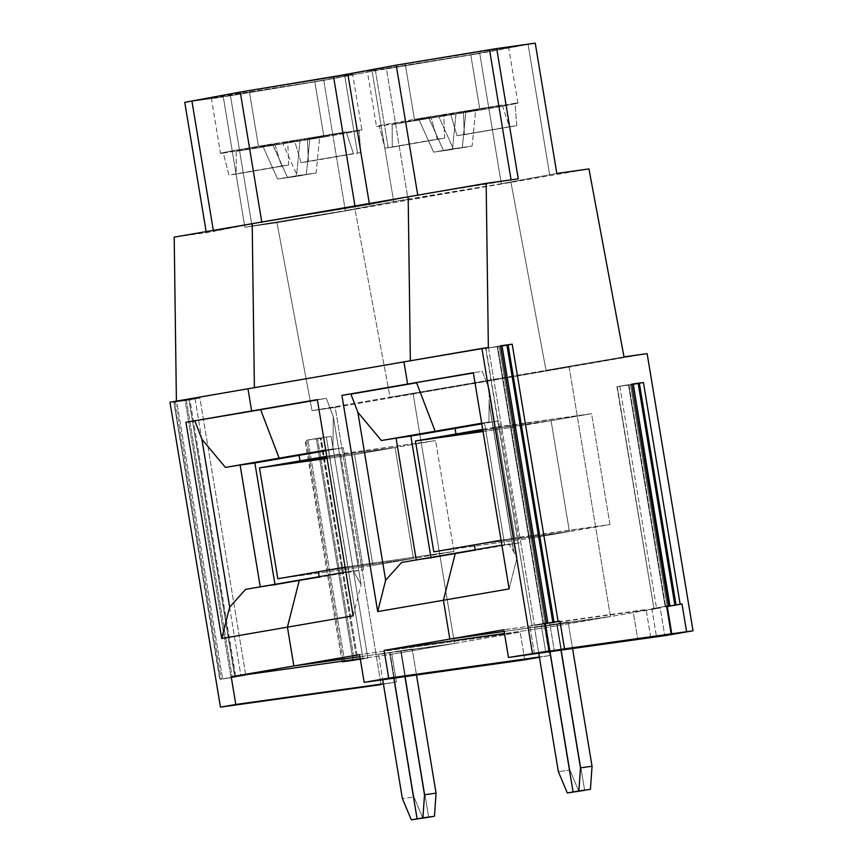 <?xml version="1.0" encoding="UTF-8"?>
<svg xmlns="http://www.w3.org/2000/svg" width="863" height="863" viewBox="0 0 863 863"><rect width="100%" height="100%" fill="white"/><g stroke="black" fill="none" stroke-linecap="round" stroke-linejoin="round"><path stroke-width="0.65" stroke-dasharray="4.32 3.24" d="M188.911 399.569L199.882 398.026L185.135 400.572L231.025 677.757L185.135 400.572L189.936 399.785L235.826 676.97L219.741 679.332L173.851 402.147L220.054 679.3L221.23 679.052L175.34 401.867L174.164 402.115L175.34 401.867L221.23 679.052L220.054 679.3L231.025 677.757L245.761 675.222L199.882 398.026L188.911 399.569L234.79 676.754L245.761 675.222L234.79 676.754L188.911 399.569L235.114 676.721L232.223 677.239L234.79 676.754M342.115 662.18L305.092 440.475L342.115 662.18L343.291 661.943L306.581 440.195L307.983 439.957L344.693 661.705L354.283 660.119L317.573 438.372L307.983 439.957L320.141 437.897L356.851 659.645L367.832 658.102L331.122 436.354L320.141 437.897L305.405 440.432L316.376 438.9L353.086 660.648L363.032 658.9L326.322 437.142L331.122 436.354L367.832 658.102L342.115 662.18L353.086 660.648L342.115 662.18L305.405 440.432M230.475 95.707L184.758 102.352L223.301 96.947L244.865 227.228L276.991 222.719L312.05 410.669L335.178 407.422L381.068 684.607L335.178 407.422L413.161 393.97L390.033 397.217L354.984 209.267L345.34 210.626L323.776 80.345L230.475 95.707L323.776 80.345L314.779 81.607L323.776 80.345L345.34 210.626L252.039 225.987L230.475 95.707L252.039 225.987L354.984 209.267L390.033 397.217L413.161 393.97L454.467 643.442L413.161 393.97L335.178 407.422L312.05 410.669L390.033 397.217L312.05 410.669L276.991 222.719L354.984 209.267L276.991 222.719L244.865 227.228L252.039 225.987L244.865 227.228L223.301 96.947L230.475 95.707M344.65 75.394C363.668 72.643 347.239 76.052 314.779 81.607C347.239 76.052 363.668 72.643 344.65 75.394L249.256 90.788L344.65 75.394L357.498 153.01L353.442 153.592L346.192 131.942L258.436 146.235L249.256 90.788L240.259 92.05L249.256 90.788C229.612 94.143 195.987 100.259 219.385 97.001L314.779 81.607L323.959 137.044L309.828 139.029L306.322 174.682L287.455 177.336L272.568 144.25L258.436 146.235L249.256 90.788L240.259 92.05L249.256 90.788L258.436 146.235C230.292 151.057 212.859 154.477 223.344 153.129L228.954 175.06L236.289 174.035L236.203 151.327L323.959 137.044L314.779 81.607L211.327 97.897L249.256 90.788L258.436 146.235L274.941 144.229L223.344 153.129C212.859 154.477 230.292 151.057 258.436 146.235L272.568 144.25L287.455 177.336L277.627 179.029L262.74 145.944L272.568 144.25L287.455 177.336L306.322 174.682L296.494 176.376L277.627 179.029L306.322 174.682L309.828 139.029L323.959 137.044L236.203 151.327L287.789 142.427L288.706 164.995L281.37 166.02L274.941 144.229L262.74 145.944L277.627 179.029L296.494 176.376L300 140.723L287.789 142.427L309.828 139.029L300 140.723L296.494 176.376L306.322 174.682L309.828 139.029L323.959 137.044C352.104 132.222 369.526 128.792 359.04 130.14L360.777 152.568L357.498 153.01L344.65 75.394L352.708 74.498L361.888 129.935L359.04 130.14C369.526 128.792 352.104 132.222 323.959 137.044L314.779 81.607L323.959 137.044L309.828 139.029L319.655 137.336L316.138 172.988L287.455 177.336L316.138 172.988L297.282 175.631L282.395 142.557L258.436 146.235L346.192 131.942L282.395 142.557L294.596 140.842L301.025 162.632L308.361 161.608L307.444 139.04L359.04 130.14L307.444 139.04L308.361 161.608L360.777 152.568L359.04 130.14M261.78 222.028L206.322 232.632L174.197 237.131L206.322 232.632L213.495 231.392L213.323 230.389L213.495 231.392L261.78 222.028M254.391 387.67L176.408 401.327L254.391 387.67M326.872 457.131L395.081 447.563L413.442 558.437L318.361 571.77L413.442 558.437L395.081 447.563L326.872 457.131L395.081 447.563L354.553 454.553L395.081 447.563L326.872 457.131M319.17 576.689L319.278 577.315L299.364 580.098L319.278 577.315L319.17 576.689L319.278 577.315L275.06 584.931L319.278 577.315L319.17 576.689M359.903 656.7L389.58 652.536L393.83 678.189L389.58 652.536L359.903 656.7M428.674 817.229L401.144 650.918L454.467 643.442L391.824 654.24L396.419 681.964L383.452 684.197L396.419 681.964L383.388 683.787L396.419 681.964L391.824 654.24L454.467 643.442L378.523 654.445L382.708 679.742L378.523 654.445L401.144 650.918L428.674 817.229M236.203 151.327L236.289 174.035L288.706 164.995L287.789 142.427L236.203 151.327M236.289 174.035L288.706 164.995L236.289 174.035M228.954 175.06L223.344 153.129L274.941 144.229L281.37 166.02L228.954 175.06M206.16 231.618L206.322 232.632L206.16 231.618M169.979 402.223L176.408 401.327L169.979 402.223M320.141 437.897L317.573 438.372L354.283 660.119L356.851 659.645L320.464 437.854L356.851 659.645M306.581 440.195L343.291 661.943L344.693 661.705L307.983 439.957L306.581 440.195M326.322 437.142L363.032 658.9L357.886 659.85L321.176 438.102L326.322 437.142M353.086 660.648L316.376 438.9L321.176 438.102L357.886 659.85L353.086 660.648M186.332 400.044L232.223 677.239L221.23 679.052L232.223 677.239L186.332 400.044L176.742 401.629L222.622 678.814L176.742 401.629L175.34 401.867L186.332 400.044M185.135 400.572L174.164 402.115L185.135 400.572M195.081 398.825L240.971 676.009L235.826 676.97L189.936 399.785L195.081 398.825L199.882 398.026L245.761 675.222L240.971 676.009L195.081 398.825M220.054 679.3L174.164 402.115M274.963 584.316L275.06 584.931L274.963 584.316M260.259 586.84L275.06 584.931L245.599 589.375L260.259 586.84M327.077 458.404L354.553 454.553L372.913 565.427L413.442 558.437L372.913 565.427L354.553 454.553L327.077 458.404M277.832 578.76L372.913 565.427L277.832 578.76M360.238 658.674L391.824 654.24L360.238 658.674M422.892 818.232L413.949 796.959L390.087 652.827L413.949 796.959L402.385 798.588L413.949 796.959L422.892 818.232M375.362 70.108C356.343 72.859 372.773 69.439 405.232 63.894C372.773 69.439 356.343 72.859 375.362 70.108L470.756 54.703L375.362 70.108L388.21 147.713L392.277 147.131L392.18 124.434L479.936 110.14L470.756 54.703L479.752 53.452L372.115 71.284L386.451 68.813L408.016 199.094L393.679 201.564L372.115 71.284L323.776 80.345L372.115 71.284L393.679 201.564L345.34 210.626L354.984 209.267L345.34 210.626L323.776 80.345L314.779 81.607L323.776 80.345L345.34 210.626L393.679 201.564L501.317 183.722L479.752 53.452L470.756 54.703L479.936 110.14L392.18 124.434L465.804 112.125L462.298 147.789L443.431 150.432L428.544 117.346L418.717 119.04L430.928 117.336L437.347 139.126L384.93 148.166L388.21 147.713L375.362 70.108L367.304 71.003L376.484 126.44L379.332 126.235L384.93 148.166L379.332 126.235C368.835 127.584 386.268 124.153 414.413 119.331C386.268 124.153 368.835 127.584 379.332 126.235L430.928 117.336L379.332 126.235M405.232 63.894L414.413 119.331L405.232 63.894L396.236 65.157L495.74 49.202L508.685 47.594L504.726 48.565L470.756 54.703C490.4 51.359 524.024 45.243 500.637 48.501L405.232 63.894L414.413 119.331L428.544 117.346L414.413 119.331L405.232 63.894M549.321 655.6L539.429 657.304L549.321 655.6L544.736 627.876L549.321 655.6L539.375 656.991L549.321 655.6M524.758 659.828L520.173 632.115L454.467 643.442L413.161 393.97L569.149 367.077L610.443 616.549L544.736 627.876L504.499 633.518L544.736 627.876L610.443 616.549L569.149 367.077L546.02 370.324L510.961 182.373L354.984 209.267L390.033 397.217L413.161 393.97L454.467 643.442L401.144 650.918L454.467 643.442L520.173 632.115L359.569 654.629L520.173 632.115L524.758 659.828M393.83 678.189L389.58 652.536L412.201 649.008L401.144 650.918L412.201 649.008L416.495 675.006L412.201 649.008L389.58 652.536L393.83 678.189M299.364 580.098L319.278 577.315L299.364 580.098M318.361 571.77L413.442 558.437L395.081 447.563L413.442 558.437L453.97 551.446L435.61 440.572L395.081 447.563L435.61 440.572L453.97 551.446L413.442 558.437L318.361 571.77M247.972 388.771L410.367 360.766L247.972 388.771M252.19 223.679L261.823 222.33L252.19 223.679M546.063 625.923L569.925 770.066L558.361 771.684L569.925 770.066L578.868 791.328L569.925 770.066L546.063 625.923L534.499 627.552L610.443 616.549L546.063 625.923M538.749 653.215L534.499 627.552L538.749 653.215M501.317 183.722L408.016 199.094L386.451 68.813L479.752 53.452L501.317 183.722L556.829 173.431L501.317 183.722L479.752 53.452L528.091 44.391L549.655 174.66L528.091 44.391L470.756 54.703L479.936 110.14C508.08 105.318 525.513 101.888 515.017 103.247L516.754 125.664L509.418 126.699L502.169 105.049L414.413 119.331L502.169 105.049L428.544 117.346L443.431 150.432L433.604 152.125L418.717 119.04L428.544 117.346L414.413 119.331L438.372 115.653L453.258 148.738L443.431 150.432L462.298 147.789L465.804 112.125L455.977 113.819L452.471 149.482L433.604 152.125L443.431 150.432L428.544 117.346L443.431 150.432L453.258 148.738L438.372 115.653L450.572 113.948L457.002 135.728L464.337 134.704L516.754 125.664L515.017 103.247L463.42 112.147L464.337 134.704L463.42 112.147L475.632 110.432L472.126 146.095L453.258 148.738L472.126 146.095L462.298 147.789L443.431 150.432L472.126 146.095L475.632 110.432L465.804 112.125L462.298 147.789L465.804 112.125L475.632 110.432L463.42 112.147L515.017 103.247C525.513 101.888 508.08 105.318 479.936 110.14L465.804 112.125L479.936 110.14L470.756 54.703L479.752 53.452L501.317 183.722L510.961 182.373L546.02 370.324L390.033 397.217L354.984 209.267L501.317 183.722M417.757 195.135L369.472 204.499L261.823 222.33L355.135 206.969L354.963 205.955L355.135 206.969L369.472 204.499L417.757 195.135L511.112 180.065L417.757 195.135M482.849 430.227L551.069 420.659L569.418 531.543L474.337 544.866L569.418 531.543L551.069 420.659L510.529 427.649L528.89 538.523L569.418 531.543L528.89 538.523L433.809 551.856L528.89 538.523L510.529 427.649L551.069 420.659L482.849 430.227L551.069 420.659L569.418 531.543L474.337 544.866L569.418 531.543L609.947 524.553L569.418 531.543L551.069 420.659L591.597 413.679L551.069 420.659L482.849 430.227M475.157 549.785L475.254 550.411L455.34 553.205L475.254 550.411L475.157 549.785L475.254 550.411L431.047 558.037L430.939 557.412L431.047 558.037L519.472 542.784L499.278 420.82L481.791 423.841L499.278 420.82L519.472 542.784L475.254 550.411L455.34 553.205L475.254 550.411L475.157 549.785M504.154 631.446L545.556 625.643L549.839 651.522L545.556 625.643L504.154 631.446L568.178 622.115L557.12 624.025L584.65 790.335L557.12 624.025L610.443 616.549L569.149 367.077L413.161 393.97L390.033 397.217L647.131 353.625L569.149 367.077L546.02 370.324L510.961 182.373L588.944 168.921L510.961 182.373L546.02 370.324L624.003 356.872L546.02 370.324L569.149 367.077L610.443 616.549L660.184 607.962L610.443 616.549L557.12 624.025L568.178 622.115L572.493 648.21L568.178 622.115L545.556 625.643L549.839 651.522L545.556 625.643L504.154 631.446M416.268 560.109L431.047 558.037L416.268 560.109M345.901 572.083L363.496 569.688L319.278 577.315L363.496 569.688L348.717 571.759L328.523 449.796L343.301 447.724L363.496 569.688L343.301 447.724L325.815 450.745L343.301 447.724L328.523 449.796L348.717 571.759L353.129 570.831L361.09 584.456L333.291 416.527L332.935 448.868L328.523 449.796L332.935 448.868L333.291 416.527L361.09 584.456L353.129 570.831L345.901 572.083M345.081 567.153L453.97 551.446L345.081 567.153M369.299 203.485L369.472 204.499M326.732 456.279L340.54 453.906L358.889 564.78L340.54 453.906L435.61 440.572L326.732 456.279M483.053 431.5L510.529 427.649L483.053 431.5M326.343 398.361L317.347 399.612L326.343 398.361L333.291 416.527L326.343 398.361L317.39 399.903L326.343 398.361M353.14 615.826L361.09 584.456L353.14 615.826M404.941 676.635L400.637 650.637L404.941 676.635M452.471 149.482L455.977 113.819L443.776 115.534L444.693 138.091L437.347 139.126L430.928 117.336L418.717 119.04L433.604 152.125L452.471 149.482M325.707 450.119L332.935 448.868L325.707 450.119M287.455 177.336L272.568 144.25L282.395 142.557L297.282 175.631L287.455 177.336M309.828 139.029L306.322 174.682L316.138 172.988L319.655 137.336L309.828 139.029M392.277 147.131L444.693 138.091L443.776 115.534L392.18 124.434L392.277 147.131L384.93 148.166L444.693 138.091L392.277 147.131M353.442 153.592L301.025 162.632L353.442 153.592L301.025 162.632L294.596 140.842L346.192 131.942L353.442 153.592M485.977 348.339L499.202 346.095L545.092 623.28L543.55 623.539L497.66 346.354L485.977 348.339L500.907 346.171L485.977 348.339L531.867 625.524L545.092 623.28L499.202 346.095L497.66 346.354L543.55 623.539L531.867 625.524L544.531 623.269L529.785 625.815L531.867 625.524L485.664 348.372L531.867 625.524M617.218 386.656L630.443 384.413L667.153 606.171L665.61 606.43L628.9 384.671L617.218 386.656L653.927 608.404L651.856 608.695L666.592 606.16L651.856 608.695L656.441 636.419L651.856 608.695L667.153 606.171L630.443 384.413L631.727 384.154L628.9 384.671L665.61 606.43L653.927 608.404L617.218 386.656L628.48 385.081L616.905 386.7L653.927 608.404M535.254 43.15L528.091 44.391L535.254 43.15M516.754 125.664L457.002 135.728L516.754 125.664M509.418 126.699L457.002 135.728L450.572 113.948L502.169 105.049L509.418 126.699M518.275 178.835L511.112 180.065L518.275 178.835M650.691 637.25L646.096 609.526L633.205 611.748L637.789 639.472L633.205 611.748L660.184 607.962L664.769 635.686L660.184 607.962L503.873 629.742L541.133 624.521L545.729 652.234L541.133 624.521L549.731 623.032L554.326 650.756L549.731 623.032L646.096 609.526L650.691 637.25M488.361 347.53L403.949 361.877L488.361 347.53M509.116 588.922L517.066 557.552L509.105 543.927L501.878 545.179L519.472 542.784L504.693 544.855L484.499 422.892L499.278 420.82L484.499 422.892L488.922 421.975L489.267 389.623L482.32 371.457L473.323 372.719L482.32 371.457L489.267 389.623L517.066 557.552L509.116 588.922M481.683 423.215L488.922 421.975L481.683 423.215M488.997 402.59L513.755 552.126L488.997 402.59M482.708 429.386L496.516 427.002L514.866 537.876L501.058 540.26L609.947 524.553L591.597 413.679L482.708 429.386M496.516 427.002L591.597 413.679L609.947 524.553L514.866 537.876L496.516 427.002M513.798 551.953L489.127 402.935L488.922 421.975L484.499 422.892L504.693 544.855L509.105 543.927L513.798 551.953M517.066 557.552L489.267 389.623L489.127 402.568L513.884 552.104L517.066 557.552M584.65 790.335L557.12 624.025L584.65 790.335M560.928 649.828L556.613 623.733L560.928 649.828M667.272 606.538L665.19 606.829L628.48 385.081L632.137 384.488L628.48 385.081L665.19 606.829L667.272 606.538M666.668 606.603L665.19 606.829L666.668 606.603M619.785 386.182L656.495 607.93L619.785 386.182M534.38 653.528L529.785 625.815L534.38 653.528M500.497 345.826L499.202 346.095L500.497 345.826M544.596 623.712L543.129 623.938L545.211 623.647L543.129 623.938L497.239 346.753L543.129 623.938L544.596 623.712M488.544 347.854L534.434 625.039L488.544 347.854M211.327 97.897L220.507 153.344M213.323 230.389L213.495 231.392M372.115 71.284L393.679 201.564M549.655 174.66L528.091 44.391M517.865 103.031L508.685 47.594"/><path stroke-width="1.29" d="M184.758 102.352L240.259 92.05L261.823 222.33L240.259 92.05L184.758 102.352L206.322 232.632L184.758 102.352M252.19 223.679L254.391 387.875L252.19 223.679L174.197 237.131L408.167 196.786L410.367 360.971L408.167 196.786L252.19 223.679L254.391 387.875L252.19 223.679M247.972 388.771L251.64 410.95L260.637 409.688L279.17 458.145L299.083 455.351L300 460.896L326.872 457.131L300 460.896L299.083 455.351L254.876 462.978L275.06 584.931L254.876 462.978L240.097 465.049L260.292 587.002L240.097 465.049L299.083 455.351L225.405 467.412L279.17 458.145L260.637 409.688L251.64 410.95L247.972 388.771L169.979 402.223L403.949 361.877L407.616 384.046L416.613 382.794L435.146 431.241L455.071 428.447L455.988 433.992L482.849 430.227L455.988 433.992L455.071 428.447L396.074 438.145L416.268 560.109L396.074 438.145L410.853 436.074L431.047 558.037L410.853 436.074L455.071 428.447L381.381 440.518L396.074 438.145L381.381 440.518L357.854 412.287L350.907 394.121L416.613 382.794L341.91 395.383L407.616 384.046L403.949 361.877L247.972 388.771L251.64 410.95L185.933 422.277L251.64 410.95L247.972 388.771M318.361 571.77L319.278 577.315L318.361 571.77L277.832 578.76L259.472 467.886L300 460.896L259.472 467.886L327.077 458.404L259.472 467.886L277.832 578.76L345.081 567.153L318.361 571.77L319.278 577.315L318.361 571.77M299.364 580.098L287.433 627.153L293.851 665.956L359.903 656.7L293.851 665.956L287.433 627.153L221.726 638.491L185.933 422.277L260.637 409.688L185.933 422.277L221.726 638.491L287.433 627.153L299.364 580.098L245.599 589.375L345.901 572.083L299.364 580.098L287.433 627.153L299.364 580.098M393.83 678.189L417.109 818.847L428.674 817.229L417.109 818.847L393.83 678.189L417.109 818.847L411.327 819.85L417.109 818.847L393.83 678.189M213.495 231.392L191.92 101.111M381.068 684.607L220.453 707.131L169.979 402.223L220.453 707.131L235.804 704.478L231.219 676.765L293.851 665.956L231.219 676.765L360.238 658.674L231.219 676.765L235.804 704.478L220.453 707.131L381.068 684.607M176.408 401.327L174.197 237.131L176.408 401.327M245.599 589.375L229.677 607.12L221.726 638.491L229.677 607.12L201.877 439.191L194.93 421.015L201.877 439.191L225.405 467.412L201.877 439.191L229.677 607.12L245.599 589.375M383.388 683.787L235.804 704.478L383.388 683.787M382.708 679.742L402.385 798.588L411.327 819.85L428.674 817.229L411.327 819.85L402.385 798.588L382.708 679.742M539.429 657.304L524.758 659.828L539.429 657.304M428.674 817.229L417.109 818.847L434.467 816.236L417.109 818.847L422.902 817.854L424.499 794.769L404.941 676.635L424.499 794.769L422.902 817.854L434.467 816.236L436.063 793.151L424.499 794.769L436.063 793.151L434.467 816.236L428.674 817.229M359.903 656.7L293.851 665.956L287.433 627.153L353.14 615.826L317.347 399.612L251.64 410.95L317.347 399.612L353.14 615.826L287.433 627.153L293.851 665.956L359.903 656.7M326.872 457.131L300 460.896L299.083 455.351L279.17 458.145L260.637 409.688L317.39 399.903L260.637 409.688L279.17 458.145L325.707 450.119L279.17 458.145L299.083 455.351L300 460.896L326.732 456.279L300 460.896L326.872 457.131M261.823 222.33L240.259 92.05L261.823 222.33M558.361 771.684L538.749 653.215L558.361 771.684L567.304 792.957L584.65 790.335L573.086 791.954L549.839 651.522L573.086 791.954L567.304 792.957L584.65 790.335L567.304 792.957L558.361 771.684M396.236 65.157L417.8 195.437L396.236 65.157L347.908 74.218L369.472 204.499L347.908 74.218L240.259 92.05L333.56 76.688L355.135 206.969L333.56 76.688L396.236 65.157L496.71 48.555L535.254 43.15L496.71 48.555L518.275 178.835L486.16 183.334L518.275 178.835L496.71 48.555L489.548 49.795L511.112 180.065L489.548 49.795L396.236 65.157L417.8 195.437L396.236 65.157M474.337 544.866L475.254 550.411L474.337 544.866L433.809 551.856L415.459 440.982L455.988 433.992L415.459 440.982L483.053 431.5L415.459 440.982L433.809 551.856L474.337 544.866L475.254 550.411L474.337 544.866L501.058 540.26L474.337 544.866M455.34 553.205L443.409 600.26L449.839 639.062L504.154 631.446L449.839 639.062L384.132 650.389L388.717 678.113L539.375 656.991L388.717 678.113L364.154 682.353L524.758 659.828L364.154 682.353L359.569 654.629L293.851 665.956L359.569 654.629L364.154 682.353L388.717 678.113L384.132 650.389L504.499 633.518L384.132 650.389L449.839 639.062L443.409 600.26L455.34 553.205L401.575 562.471L455.34 553.205L443.409 600.26L377.703 611.587L443.409 600.26L449.839 639.062L504.154 631.446L449.839 639.062L503.873 629.742L449.839 639.062L443.409 600.26L509.116 588.922L443.409 600.26L455.34 553.205L501.878 545.179L455.34 553.205M325.815 450.745L299.083 455.351L325.815 450.745M385.653 580.216L377.703 611.587L341.91 395.383L377.703 611.587L385.653 580.216L357.854 412.287L385.653 580.216L401.575 562.471L385.653 580.216M416.495 675.006L436.063 793.151L416.495 675.006M435.146 431.241L416.613 382.794L350.907 394.121L357.854 412.287L381.381 440.518L481.683 423.215L435.146 431.241L455.071 428.447L455.988 433.992L482.708 429.386L455.988 433.992L482.849 430.227L455.988 433.992L455.071 428.447L481.791 423.841L435.146 431.241L416.613 382.794L435.146 431.241M546.376 623.01L543.55 623.539L546.376 623.01L500.497 345.826L512.201 344.186L558.091 621.371L559.947 621.112L564.531 648.825L508.458 657.466L664.769 635.686L693.021 630.81L564.531 648.825L671.177 633.874L666.592 606.16L668.437 605.902L631.727 384.154L643.442 382.503L680.152 604.251L682.007 603.992L686.592 631.716L693.021 630.81L664.769 635.686L508.458 657.466L503.873 629.742L508.458 657.466L549.116 650.993L544.531 623.269L546.376 623.01L544.531 623.269L549.116 650.993L534.38 653.528L564.531 648.825L559.947 621.112L558.091 621.371L512.201 344.186L500.497 345.858L546.376 623.01L500.497 345.826M552.816 622.245L553.981 622.029L508.091 344.844L506.926 345.049L552.816 622.245L544.596 623.712L559.947 621.112L545.211 623.647L549.796 651.371L545.211 623.647L544.607 623.733L547.929 623.151L502.039 345.966L512.201 344.186L508.091 344.844L553.981 622.029L558.091 621.371L552.816 622.245L506.926 345.049L500.907 346.171L502.039 345.966L547.929 623.151L552.816 622.245M668.437 605.902L666.592 606.16L671.177 633.874L656.441 636.419L686.592 631.716L682.007 603.992L676.042 604.92L680.152 604.251L643.442 382.503L639.332 383.172L676.042 604.92L674.877 605.125L676.042 604.92L639.332 383.172L638.167 383.377L674.877 605.125L666.668 606.603L669.99 606.042L633.28 384.283L643.442 382.503L631.727 384.154L668.793 605.858L631.738 384.186M667.153 606.171L665.61 606.43L667.153 606.171M556.829 173.431L588.944 168.921L624.003 356.872L647.131 353.625L693.021 630.81L647.131 353.625L624.003 356.872L588.944 168.921L556.829 173.431L535.254 43.15L556.829 173.431M408.167 196.786L486.16 183.334L488.361 347.53L481.932 348.425L532.417 653.334L481.932 348.425L403.949 361.877L407.616 384.046L473.323 372.719L509.116 588.922L473.323 372.719L407.616 384.046L473.377 372.999L407.616 384.046L403.949 361.877L488.361 347.53L486.16 183.334L408.167 196.786L410.367 360.971L408.167 196.786M590.443 789.332L578.879 790.95L580.475 767.876L560.928 649.828L580.475 767.876L578.879 790.95L573.086 791.954L590.443 789.332L592.04 766.247L590.443 789.332M572.493 648.21L592.04 766.247L580.475 767.876L592.04 766.247L572.493 648.21M549.839 651.522L573.086 791.954L584.65 790.335L573.086 791.954L549.839 651.522M671.856 634.262L667.272 606.538L666.668 606.624L667.272 606.538L671.856 634.262M632.137 384.488L633.28 384.283L632.137 384.488M682.007 603.992L667.272 606.538L682.007 603.992M674.877 605.125L638.167 383.377L633.28 384.283L669.99 606.042L674.877 605.125M369.472 204.499L347.908 74.218"/></g></svg>
